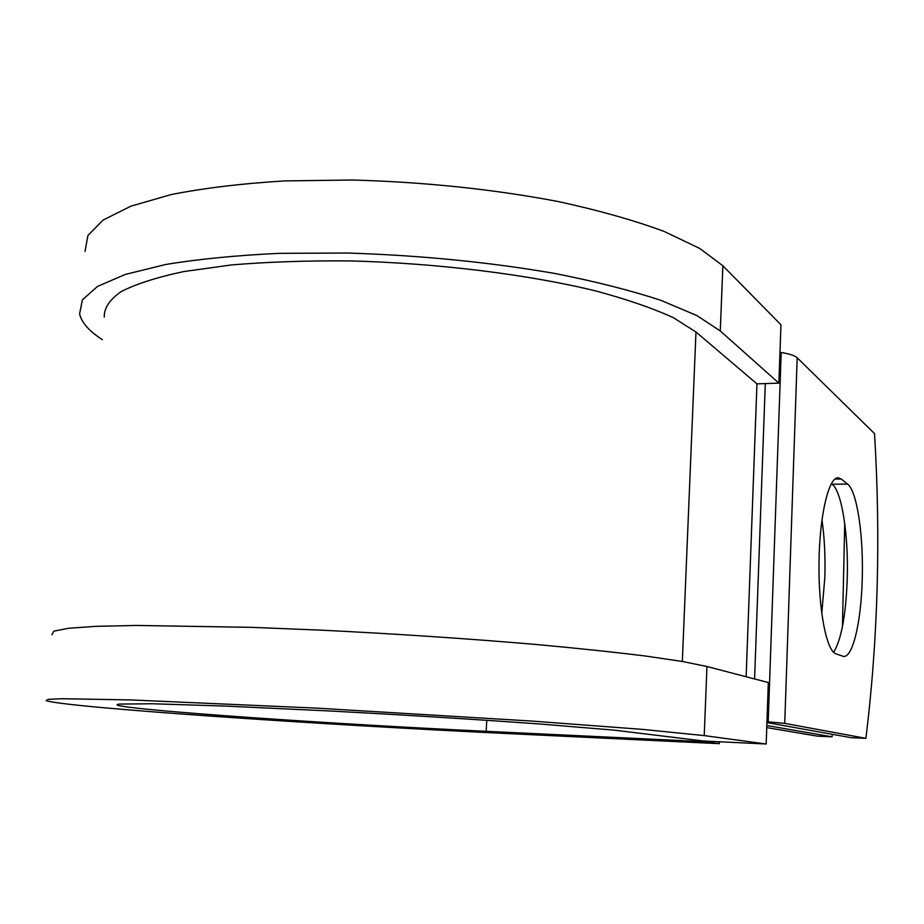 <?xml version="1.0" encoding="UTF-8"?>
<svg xmlns="http://www.w3.org/2000/svg" width="924" height="924" viewBox="0 0 924 924"><rect width="100%" height="100%" fill="white"/><g stroke="black" fill="none" stroke-linecap="round" stroke-linejoin="round"><path stroke-width="1.39" d="M862.219 579.637C863.651 535.966 857.079 491.025 847.585 484.084L841.21 479.013L838.357 477.8C828.863 476.611 819.657 514.599 819.011 561.63C818.26 608.627 826.333 650.842 835.862 653.776L843.577 656.456C852.898 657.507 861.168 621.575 862.219 579.637M833.656 652.321C841.325 639.651 845.853 615.372 847.227 579.463C848.706 535.932 841.914 491.141 832.085 484.222L831.357 483.656M821.956 519.692C824.485 537.433 825.444 556.71 824.843 577.546L821.748 613.651M766.816 725.513L832.004 736.809L817.359 736.139L766.747 727.592M766.955 721.713L784.742 723.376L865.915 738.334L851.05 737.664L766.92 722.591M779.995 352.298L781.196 352.494C789.489 353.846 794.825 355.601 797.181 357.773L874.531 433.622C880.838 538.311 877.962 639.882 865.915 738.334M832.004 736.809L832.351 734.314M842.445 626.622L844.732 523.492M84.985 251.501L87.965 235.424L103.107 220.062L130.931 206.168L171.252 194.537C204.008 188.103 241.684 183.564 284.303 180.919L352.183 180.007C424.705 182.028 493.578 189.247 558.801 201.651C599.226 210.499 634.291 220.409 664.021 231.381L699.664 248.417L722.868 265.754L720.281 330.965L778.897 383.16L756.952 383.853L695.98 332.016L673.619 317.821C653.106 308.35 626.98 299.341 595.264 290.817C527.766 274.416 437.468 263.167 350.45 260.926C307.646 260.545 268.018 261.873 231.554 264.922L183.841 271.552C156.895 277.269 135.932 283.991 120.963 291.707C109.529 299.792 103.973 308.246 104.296 317.059M51.894 634.73L53.846 631.161L68.318 628.297L95.946 626.333L136.613 625.444L252.102 627.361L321.945 630.191C396.789 633.91 468.075 638.669 535.816 644.455C577.812 648.301 614.31 652.148 645.299 656.005L682.559 661.503L706.964 666.516L704.227 735.596L766.169 743.993L703.822 741.036L613.871 730.11L542.561 724.22C482.178 719.784 403.141 714.864 327.766 710.891L225.133 706.075L152.264 703.753L118.838 704.088L117.209 705.128C131.416 710.36 337.064 724.358 486.163 731.311L702.402 741.579L702.425 740.863M719.369 741.776L719.299 743.67L702.402 741.579M704.227 735.596L642.064 729.348L531.843 721.067L316.713 708.131L130.63 699.93L62.324 698.729L47.967 699.364L46.2 700.704C68.341 707.68 324.613 724.959 508.535 733.61L719.299 743.67M720.281 330.965L696.892 315.569L660.972 300.369C631.046 290.517 595.749 281.566 555.07 273.504C489.443 262.15 420.177 255.324 347.274 253.026L279.083 253.349C236.278 255.37 198.464 259.09 165.627 264.507L125.248 274.451L97.447 286.452L82.409 299.826L79.591 313.917C81.659 322.672 89.258 331.254 102.391 339.651M722.868 265.754L780.965 324.798L778.897 383.16M706.964 666.516L768.341 682.547L766.169 743.993M832.085 484.222L847.585 484.084M797.181 357.773L784.742 723.376M695.98 332.016L682.328 661.469M756.952 383.853L746.142 676.749M765.303 383.587L754.585 678.955M781.196 352.494L768.191 721.806M834.903 479.082L841.21 479.013M486.163 731.311L486.775 720.304M837.768 477.812L838.357 477.8M117.267 704.365L117.209 705.128"/></g></svg>
